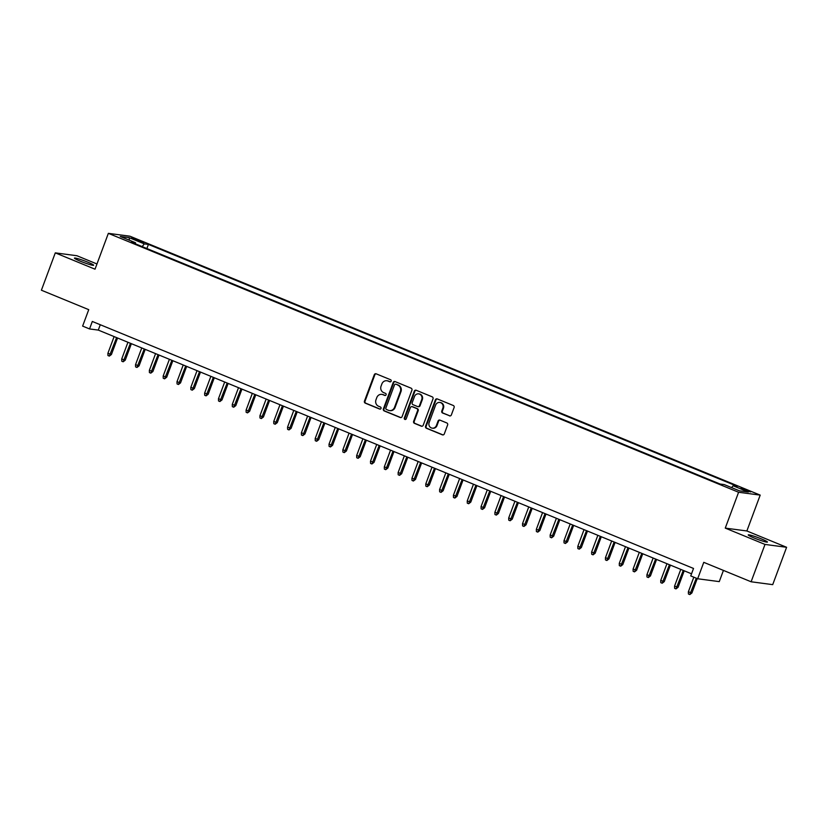 <?xml version="1.0" encoding="UTF-8"?>
<svg xmlns="http://www.w3.org/2000/svg" width="828" height="828" viewBox="0 0 828 828"><rect width="100%" height="100%" fill="white"/><g stroke="black" fill="none" stroke-linecap="round" stroke-linejoin="round"><path stroke-width="1.24" d="M391.158 381.159A1.097 1.025 -82.5 0 0 390.588 379.741L376.171 373.821A1.573 1.459 -82.5 0 0 374.277 374.732L364.455 401.125A1.573 1.459 -82.5 0 0 365.272 403.143L379.679 409.073A1.097 1.025 -82.5 0 0 381.015 408.432A1.097 1.025 -82.5 0 0 380.445 407.014L378.582 406.248A5.03 4.668 -82.5 0 1 375.984 399.779L376.802 397.575A5.03 4.668 -82.5 0 1 382.888 394.666L384.751 395.432A1.097 1.025 -82.5 0 0 386.086 394.801A1.097 1.025 -82.5 0 0 385.517 393.383L383.654 392.617A5.03 4.668 -82.5 0 1 381.056 386.138L381.874 383.944A5.03 4.668 -82.5 0 1 387.959 381.035L389.822 381.801A1.097 1.025 -82.5 0 0 391.158 381.159M761.563 538.976A10.236 0.9 20.4 0 0 748.233 534.909A10.236 0.9 20.4 0 0 754.091 537.983A10.236 0.9 20.4 0 0 767.432 542.05A10.236 0.9 20.4 0 0 761.563 538.976M87.799 262.176A10.236 0.9 20.4 0 0 74.458 258.119A10.236 0.9 20.4 0 0 80.316 261.193A10.236 0.9 20.4 0 0 93.657 265.25A10.236 0.9 20.4 0 0 87.799 262.176M747.684 490.383L741.019 488.354L743.948 489.886L750.613 491.915L747.684 490.383M449.449 415.842A1.573 1.459 -82.5 0 0 451.353 414.931L454.106 407.531A1.573 1.459 -82.5 0 0 453.299 405.503L437.287 398.93A1.573 1.459 -82.5 0 0 435.383 399.841L425.571 426.234A1.573 1.459 -82.5 0 0 426.389 428.252L442.39 434.835A1.573 1.459 -82.5 0 0 444.294 433.924L447.617 424.981A1.573 1.459 -82.5 0 0 446.809 422.953L439.958 420.138A1.573 1.459 -82.5 0 0 438.053 421.048L436.408 425.488A4.202 3.902 -82.5 0 1 432.226 428.159A4.202 3.902 -82.5 0 1 429.152 422.508L435.611 405.13A4.202 3.902 -82.5 0 1 439.792 402.449A4.202 3.902 -82.5 0 1 442.866 408.111L441.79 411.009A1.573 1.459 -82.5 0 0 442.607 413.027L450.039 415.925A1.573 1.459 -82.5 0 0 450.09 415.946M96.969 263.977L76.89 255.728L55.29 252.871L41.4 290.214L88.741 309.662L82.624 326.097L89.538 328.933L92.312 321.461L693.522 568.453L690.749 575.926L697.662 578.762L719.263 581.618L723.434 570.409M765 544.431L786.6 547.287L746.866 530.965L725.266 528.109L765 544.431L751.11 581.774L703.769 562.336L697.662 578.762M725.266 528.109L738.597 492.256L108.354 233.351L129.965 236.208L760.197 495.113L738.597 492.256M55.29 252.871L95.023 269.193L108.354 233.351M411.92 390.195A1.573 1.459 -82.5 0 0 411.112 388.177L395.101 381.594A1.573 1.459 -82.5 0 0 393.196 382.505L383.385 408.897A1.573 1.459 -82.5 0 0 384.192 410.926L400.203 417.498A1.573 1.459 -82.5 0 0 402.108 416.587L411.92 390.195M416.194 390.267L432.206 396.84A1.573 1.459 -82.5 0 1 433.013 398.868L423.201 425.261A1.573 1.459 -82.5 0 1 421.297 426.161L414.445 423.346A1.573 1.459 -82.5 0 1 413.638 421.328L417.612 410.626A1.573 1.459 -82.5 0 0 416.805 408.597L412.261 406.734A1.573 1.459 -82.5 0 0 410.357 407.645L406.217 418.782A1.097 1.025 -82.5 0 1 405.12 419.486A1.097 1.025 -82.5 0 1 404.312 418.005L414.29 391.168A1.573 1.459 -82.5 0 1 416.194 390.267M786.6 547.287L772.71 584.64L751.11 581.774M134.353 239.437L143.855 242.656L137.976 239.923L131.517 237.957L134.353 239.437M731.61 487.62L733.101 485.757L737.189 486.295L148.419 244.415L144.331 243.877L142.147 246.589M733.101 485.757L748.305 492.008L739.425 490.828L724.231 484.587L720.143 484.038L131.362 242.159L135.45 242.707L120.246 236.456L129.127 237.636L144.331 243.877M746.866 530.965L760.197 495.113M89.538 328.933L98.294 330.093L691.535 573.804M100.281 324.742L98.294 330.093M146.887 248.535L148.419 244.415M135.471 243.856L135.45 242.707M129.447 240.234L129.127 237.636M390.361 381.853L388.539 381.108A5.03 4.668 -82.5 0 0 387.463 380.818L386.873 380.745M381.801 394.376L382.391 394.459A5.03 4.668 -82.5 0 1 383.467 394.749L385.289 395.494M376.119 373.801A1.573 1.459 -82.5 0 0 374.856 374.805L365.044 401.197A1.573 1.459 -82.5 0 0 365.852 403.226L380.218 409.125M395.049 381.573A1.573 1.459 -82.5 0 0 393.776 382.588L383.964 408.98A1.573 1.459 -82.5 0 0 384.782 410.998L400.783 417.581A1.573 1.459 -82.5 0 0 400.835 417.591M395.825 384.264A1.097 1.025 -82.5 0 0 394.501 384.896L385.879 408.069A1.097 1.025 -82.5 0 0 386.448 409.487L388.415 410.295A5.03 4.668 -82.5 0 0 394.501 407.386L400.39 391.551A5.03 4.668 -82.5 0 0 397.792 385.072L396.415 384.337A1.097 1.025 -82.5 0 0 395.929 384.275M389.502 410.584L390.081 410.657A5.03 4.668 -82.5 0 0 395.091 407.459L394.501 407.386M396.415 384.337L398.382 385.144A5.03 4.668 -82.5 0 1 400.98 391.623L395.091 407.459M411.92 406.641L412.499 406.724A1.573 1.459 -82.5 0 1 412.841 406.807L417.384 408.68A1.573 1.459 -82.5 0 1 418.202 410.698L414.217 421.4A1.573 1.459 -82.5 0 0 415.025 423.429L421.876 426.244A1.573 1.459 -82.5 0 0 421.928 426.265M416.142 390.247A1.573 1.459 -82.5 0 0 414.88 391.251L404.902 418.078A1.097 1.025 -82.5 0 0 405.42 419.475M421.742 399.52A4.202 3.902 -82.5 0 0 418.668 393.859A4.202 3.902 -82.5 0 0 414.486 396.54L412.209 402.656A1.573 1.459 -82.5 0 0 413.027 404.685L417.571 406.548A1.573 1.459 -82.5 0 0 419.465 405.637L421.742 399.52L422.332 399.593A4.202 3.902 -82.5 0 0 419.247 393.942L418.668 393.859M417.902 406.641L418.492 406.714A1.573 1.459 -82.5 0 0 420.055 405.72L419.465 405.637M422.332 399.593L420.055 405.72M439.792 402.449L440.372 402.532A4.202 3.902 -82.5 0 1 443.456 408.183L442.38 411.081A1.573 1.459 -82.5 0 0 443.187 413.11L450.039 415.925M432.226 428.159L432.806 428.231A4.202 3.902 -82.5 0 0 436.987 425.561L436.408 425.488M439.906 420.117A1.573 1.459 -82.5 0 0 438.643 421.131L436.987 425.561M437.236 398.91A1.573 1.459 -82.5 0 0 435.973 399.914L426.161 426.306A1.573 1.459 -82.5 0 0 426.969 428.335L442.98 434.907A1.573 1.459 -82.5 0 0 443.032 434.928M111.428 354.498L109.327 356.102L107.95 355.533L107.888 353.339L111.428 354.498L117.555 338.01M109.327 356.102L116.603 337.617M107.888 353.339L114.109 336.592M125.245 360.18L123.155 361.784L121.768 361.215L121.706 359.01L125.245 360.18L131.383 343.682M123.155 361.784L130.42 343.289M121.706 359.01L127.936 342.274M139.063 365.852L136.972 367.456L135.595 366.897L135.523 364.693L139.063 365.852L145.2 349.364M136.972 367.456L144.238 348.971M135.523 364.693L141.754 347.946M152.89 371.534L150.789 373.138L149.413 372.569L149.351 370.375L152.89 371.534L159.017 355.036M150.789 373.138L158.065 354.643M149.351 370.375L155.571 353.628M166.707 377.206L164.617 378.82L163.23 378.251L163.168 376.047L166.707 377.206L172.845 360.718M164.617 378.82L171.882 360.325M163.168 376.047L169.398 359.3M180.525 382.888L178.434 384.492L177.057 383.923L176.985 381.729L180.525 382.888L186.662 366.4M178.434 384.492L185.71 366.007M176.985 381.729L183.216 364.982M194.352 388.57L192.262 390.174L190.875 389.605L190.813 387.4L194.352 388.57L200.479 372.072M192.262 390.174L199.527 371.679M190.813 387.4L197.043 370.654M208.17 394.242L206.079 395.846L204.692 395.287L204.63 393.083L208.17 394.242L214.307 377.754M206.079 395.846L213.345 377.361M204.63 393.083L210.861 376.336M221.987 399.924L219.896 401.528L218.52 400.959L218.457 398.765L221.987 399.924L228.124 383.426M219.896 401.528L227.172 383.033M218.457 398.765L224.678 382.019M235.814 405.596L233.724 407.21L232.337 406.641L232.275 404.437L235.814 405.596L241.942 389.108M233.724 407.21L240.989 388.715M232.275 404.437L238.505 387.69M249.632 411.278L247.541 412.882L246.154 412.313L246.092 410.119L249.632 411.278L255.769 394.79M247.541 412.882L254.807 394.397M246.092 410.119L252.323 393.372M263.459 416.95L261.358 418.564L259.982 417.995L259.92 415.791L263.459 416.95L269.586 400.462M261.358 418.564L268.634 400.069M259.92 415.791L266.14 399.044M277.276 422.632L275.186 424.236L273.799 423.667L273.737 421.473L277.276 422.632L283.404 406.144M275.186 424.236L282.451 405.751M273.737 421.473L279.967 404.726M291.094 428.314L289.003 429.918L287.626 429.349L287.554 427.144L291.094 428.314L297.231 411.816M289.003 429.918L296.269 411.423M287.554 427.144L293.785 410.409M304.921 433.986L302.82 435.59L301.444 435.031L301.382 432.827L304.921 433.986L311.049 417.498M302.82 435.59L310.096 417.105M301.382 432.827L307.602 416.08M318.739 439.668L316.648 441.272L315.261 440.703L315.199 438.509L318.739 439.668L324.876 423.17M316.648 441.272L323.914 422.787M315.199 438.509L321.43 421.762M332.556 445.34L330.465 446.954L329.089 446.385L329.016 444.181L332.556 445.34L338.693 428.852M330.465 446.954L337.741 428.459M329.016 444.181L335.247 427.434M346.383 451.022L344.293 452.626L342.906 452.057L342.844 449.863L346.383 451.022L352.511 434.534M344.293 452.626L351.558 434.141M342.844 449.863L349.074 433.116M360.201 456.704L358.11 458.308L356.723 457.739L356.661 455.535L360.201 456.704L366.338 440.206M358.11 458.308L365.376 439.813M356.661 455.535L362.892 438.799M374.018 462.376L371.927 463.98L370.551 463.421L370.489 461.217L374.018 462.376L380.155 445.888M371.927 463.98L379.203 445.495M370.489 461.217L376.709 444.47M387.846 468.058L385.755 469.662L384.368 469.093L384.306 466.899L387.846 468.058L393.973 451.56M385.755 469.662L393.021 451.167M384.306 466.899L390.537 450.153M401.663 473.73L399.572 475.344L398.185 474.775L398.123 472.571L401.663 473.73L407.8 457.242M399.572 475.344L406.838 456.849M398.123 472.571L404.354 455.824M415.49 479.412L413.389 481.016L412.013 480.447L411.951 478.253L415.49 479.412L421.618 462.924M413.389 481.016L420.665 462.531M411.951 478.253L418.171 461.506M429.308 485.094L427.217 486.698L425.83 486.129L425.768 483.925L429.308 485.094L435.435 468.596M427.217 486.698L434.483 468.203M425.768 483.925L431.999 467.178M443.125 490.766L441.034 492.37L439.658 491.811L439.585 489.607L443.125 490.766L449.262 474.278M441.034 492.37L448.3 473.885M439.585 489.607L445.816 472.86M456.952 496.448L454.851 498.052L453.475 497.483L453.413 495.289L456.952 496.448L463.08 479.95M454.851 498.052L462.127 479.557M453.413 495.289L459.633 478.543M470.77 502.12L468.679 503.734L467.292 503.165L467.23 500.961L470.77 502.12L476.907 485.632M468.679 503.734L475.945 485.239M467.23 500.961L473.461 484.214M484.587 507.802L482.496 509.406L481.12 508.837L481.047 506.643L484.587 507.802L490.725 491.314M482.496 509.406L489.762 490.921M481.047 506.643L487.278 489.897M498.415 513.484L496.324 515.088L494.937 514.519L494.875 512.315L498.415 513.484L504.542 496.986M496.324 515.088L503.59 496.593M494.875 512.315L501.095 495.568M512.232 519.156L510.141 520.76L508.754 520.191L508.692 517.997L512.232 519.156L518.369 502.668M510.141 520.76L517.407 502.275M508.692 517.997L514.923 501.25M526.049 524.838L523.958 526.442L522.582 525.873L522.52 523.679L526.049 524.838L532.187 508.34M523.958 526.442L531.234 507.947M522.52 523.679L528.74 506.933M539.877 530.51L537.786 532.125L536.399 531.555L536.337 529.351L539.877 530.51L546.004 514.022M537.786 532.125L545.052 513.629M536.337 529.351L542.568 512.604M553.694 536.192L551.603 537.796L550.216 537.227L550.154 535.033L553.694 536.192L559.831 519.705M551.603 537.796L558.869 519.311M550.154 535.033L556.385 518.287M567.522 541.864L565.42 543.478L564.044 542.909L563.982 540.705L567.522 541.864L573.649 525.376M565.42 543.478L572.697 524.983M563.982 540.705L570.202 523.958M581.339 547.546L579.248 549.15L577.861 548.581L577.799 546.387L581.339 547.546L587.466 531.058M579.248 549.15L586.514 530.665M577.799 546.387L584.03 529.641M595.156 553.228L593.065 554.832L591.689 554.263L591.616 552.059L595.156 553.228L601.294 536.73M593.065 554.832L600.331 536.337M591.616 552.059L597.847 535.323M608.984 558.9L606.883 560.504L605.506 559.945L605.444 557.741L608.984 558.9L615.111 542.412M606.883 560.504L614.159 542.019M605.444 557.741L611.664 540.995M622.801 564.582L620.71 566.186L619.323 565.617L619.261 563.423L622.801 564.582L628.938 548.084M620.71 566.186L627.976 547.701M619.261 563.423L625.492 546.677M636.618 570.254L634.527 571.869L633.151 571.299L633.078 569.095L636.618 570.254L642.756 553.766M634.527 571.869L641.793 553.373M633.078 569.095L639.309 552.348M650.446 575.936L648.355 577.54L646.968 576.971L646.906 574.777L650.446 575.936L656.573 559.449M648.355 577.54L655.621 559.055M646.906 574.777L653.126 558.031M664.263 581.618L662.172 583.222L660.785 582.653L660.723 580.449L664.263 581.618L670.401 565.12M662.172 583.222L669.438 564.727M660.723 580.449L666.954 563.713M678.08 587.29L675.99 588.894L674.613 588.335L674.551 586.131L678.08 587.29L684.218 570.803M675.99 588.894L683.266 570.409M674.551 586.131L680.771 569.385M691.908 592.972L689.817 594.576L688.43 594.007L688.368 591.813L691.908 592.972L697.248 578.596M689.817 594.576L696.296 578.203M688.368 591.813L693.812 577.178M137.655 240.793L137.976 239.923M140.739 241.931L141.019 241.165M388.539 381.108L387.959 381.035M383.467 394.749L382.888 394.666M365.852 403.226L365.272 403.143M365.044 401.197L364.455 401.125M374.856 374.805L374.277 374.732M400.783 417.581L400.203 417.498M384.782 410.998L384.192 410.926M383.964 408.98L383.385 408.897M393.776 382.588L393.196 382.505M400.98 391.623L400.39 391.551M398.382 385.144L397.792 385.072M421.876 426.244L421.297 426.161M415.025 423.429L414.445 423.346M414.217 421.4L413.638 421.328M418.202 410.698L417.612 410.626M417.384 408.68L416.805 408.597M412.841 406.807L412.261 406.734M404.902 418.078L404.312 418.005M414.88 391.251L414.29 391.168M443.187 413.11L442.607 413.027M442.38 411.081L441.79 411.009M443.456 408.183L442.866 408.111M438.643 421.131L438.053 421.048M442.98 434.907L442.39 434.835M426.969 428.335L426.389 428.252M426.161 426.306L425.571 426.234M435.973 399.914L435.383 399.841M396.177 384.275L395.587 384.202"/></g></svg>
